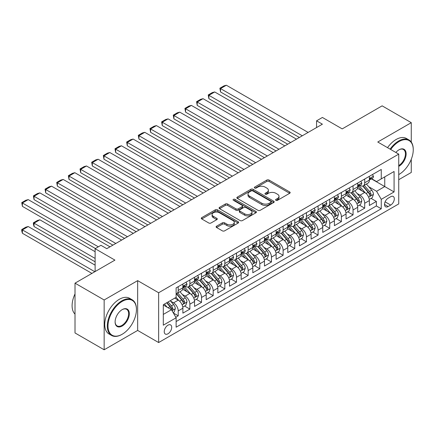 <?xml version="1.0" encoding="UTF-8"?>
<svg xmlns="http://www.w3.org/2000/svg" width="435" height="435" viewBox="0 0 435 435"><rect width="100%" height="100%" fill="white"/><g stroke="black" fill="none" stroke-linecap="round" stroke-linejoin="round"><path stroke-width="0.65" d="M275.926 200.312A1.131 0.652 0 0 0 277.525 200.312L289.683 193.292A1.62 0.935 0 0 0 290.156 192.629A1.62 0.935 0 0 0 289.683 191.971L269.091 180.079A1.62 0.935 0 0 0 266.802 180.079L254.649 187.099A1.131 0.652 0 0 0 254.317 187.561A1.131 0.652 0 0 0 254.649 188.023A1.131 0.652 0 0 0 256.248 188.023L257.819 187.115A5.176 2.991 0 0 1 265.143 187.115L266.862 188.105A5.176 2.991 0 0 1 268.373 190.22A5.176 2.991 0 0 1 266.862 192.335L265.285 193.243A1.131 0.652 0 0 0 264.953 193.706A1.131 0.652 0 0 0 265.285 194.168A1.131 0.652 0 0 0 266.889 194.168L268.46 193.26A5.176 2.991 0 0 1 275.785 193.26L277.497 194.249A5.176 2.991 0 0 1 279.014 196.364A5.176 2.991 0 0 1 277.497 198.474L275.926 199.382A1.131 0.652 0 0 0 275.594 199.844A1.131 0.652 0 0 0 275.926 200.312L275.926 199.382M167.964 333.797A5.274 3.045 120 0 0 171.412 329.148A5.274 3.045 120 0 0 170.602 324.923A5.274 3.045 120 0 0 167.964 325.184A5.274 3.045 120 0 0 164.517 329.828A5.274 3.045 120 0 0 165.327 334.058A5.274 3.045 120 0 0 167.964 333.797M216.581 226.184A1.62 0.935 0 0 0 216.103 226.847A1.62 0.935 0 0 0 216.581 227.505L222.356 230.844A1.62 0.935 0 0 0 224.645 230.844L238.146 223.046A1.62 0.935 0 0 0 238.619 222.388A1.62 0.935 0 0 0 238.146 221.725L217.549 209.839A1.62 0.935 0 0 0 215.265 209.839L201.764 217.63A1.62 0.935 0 0 0 201.291 218.294A1.62 0.935 0 0 0 201.764 218.952L208.74 222.981A1.62 0.935 0 0 0 211.029 222.981L216.809 219.648A1.62 0.935 0 0 0 217.282 218.984A1.62 0.935 0 0 0 216.809 218.326L213.346 216.325A4.328 2.501 0 0 1 212.079 214.558A4.328 2.501 0 0 1 214.749 212.253A4.328 2.501 0 0 1 219.468 212.791L233.024 220.621A4.328 2.501 0 0 1 234.291 222.388A4.328 2.501 0 0 1 231.621 224.694A4.328 2.501 0 0 1 226.901 224.155L224.645 222.85A1.62 0.935 0 0 0 222.356 222.85L216.581 226.184L216.581 227.505M411.271 142.06L411.271 122.67L382.131 105.846L342.209 128.896L322.395 117.455L316.571 120.821L322.395 124.182L106.776 248.673L100.947 245.307L95.118 248.673L95.118 271.549M104.155 299.981L104.155 349.778L137.661 330.431L137.661 280.635L104.155 299.981L75.016 283.158L114.932 260.114L95.118 248.673M137.661 280.635L158.639 292.75L398.737 154.126L398.737 203.923L158.639 342.546L158.639 292.75M411.271 122.67L377.759 142.017L398.737 154.126M257.933 210.301A1.62 0.935 0 0 0 260.222 210.301L273.724 202.503A1.62 0.935 0 0 0 274.197 201.845A1.62 0.935 0 0 0 273.724 201.182L253.132 189.296A1.62 0.935 0 0 0 250.843 189.296L237.341 197.088A1.62 0.935 0 0 0 236.868 197.751A1.62 0.935 0 0 0 237.341 198.409L257.933 210.301M233.851 200.557A1.131 0.652 0 0 1 234.998 200.714L234.998 199.366L255.932 211.453A1.62 0.935 0 0 1 256.405 212.117A1.62 0.935 0 0 1 255.932 212.775L242.436 220.572A1.62 0.935 0 0 1 240.147 220.572L219.555 208.68L225.33 205.369L225.33 204.026L219.555 207.359A1.62 0.935 0 0 0 219.077 208.022A1.62 0.935 0 0 0 219.555 208.68L219.555 207.359M225.33 205.369A1.62 0.935 0 0 1 227.619 205.369L227.619 204.026A1.62 0.935 0 0 0 225.33 204.026M227.619 204.026L235.971 208.849A1.62 0.935 0 0 0 238.26 208.849L242.088 206.636A1.62 0.935 0 0 0 242.567 205.972A1.62 0.935 0 0 0 242.088 205.315L233.394 200.29A1.131 0.652 0 0 1 233.062 199.828A1.131 0.652 0 0 1 233.764 199.225A1.131 0.652 0 0 1 234.998 199.366M104.155 349.778L75.016 332.954L75.016 283.158M398.737 179.698L411.271 172.467L411.271 159.292M175.805 317.224L178.219 315.832L173.386 313.037M170.634 301.15L173.56 302.842A6.596 3.806 60 0 1 178.219 310.916L182.885 308.225L182.885 313.14L189.877 309.1L184.576 306.039M182.287 294.424L185.218 296.115A6.596 3.806 60 0 1 189.877 304.19L194.537 301.498L194.537 306.409L201.53 302.368L196.228 299.307M193.945 287.693L196.87 289.384A6.596 3.806 60 0 1 201.53 297.458L206.195 294.767L206.195 299.677L213.188 295.642L207.886 292.581M205.597 280.966L208.528 282.652A6.596 3.806 60 0 1 213.188 290.727L217.848 288.035L217.848 292.951L224.841 288.911L219.539 285.849M217.255 274.235L220.181 275.926A6.596 3.806 60 0 1 224.841 284.001L229.506 281.309L229.506 286.219L236.499 282.185L231.197 279.123M228.908 267.509L231.833 269.194A6.596 3.806 60 0 1 236.499 277.269L241.159 274.577L241.159 279.493L248.151 275.453L242.85 272.392M240.566 260.777L243.491 262.468A6.596 3.806 60 0 1 248.151 270.543L252.817 267.851L252.817 272.761L259.809 268.727L254.508 265.665M252.218 254.051L255.144 255.736A6.596 3.806 60 0 1 259.809 263.811L264.469 261.12L264.469 266.035L271.462 261.995L266.16 258.934M263.876 247.319L266.802 249.01A6.596 3.806 60 0 1 271.462 257.085L276.127 254.393L276.127 259.303L283.12 255.269L277.818 252.208M275.529 240.593L278.454 242.279A6.596 3.806 60 0 1 283.12 250.353L287.78 247.662L287.78 252.577L294.772 248.537L289.471 245.476M287.187 233.861L290.112 235.552A6.596 3.806 60 0 1 294.772 243.627L299.438 240.936L299.438 245.846L306.43 241.811L301.129 238.75M298.84 227.13L301.765 228.821A6.596 3.806 60 0 1 306.43 236.896L311.09 234.204L311.09 239.119L318.083 235.079L312.781 232.018M310.498 220.404L313.423 222.095A6.596 3.806 60 0 1 318.083 230.169L322.748 227.478L322.748 232.388L329.741 228.353L324.439 225.286M322.15 213.672L325.075 215.363A6.596 3.806 60 0 1 329.741 223.438L334.401 220.746L334.401 225.662L341.393 221.622L336.092 218.56M333.808 206.946L336.733 208.637A6.596 3.806 60 0 1 341.393 216.712L346.059 214.02L346.059 218.93L353.051 214.89L347.75 211.829M345.461 200.214L348.386 201.905A6.596 3.806 60 0 1 353.051 209.98L357.711 207.288L357.711 212.198L364.704 208.164L364.704 203.254A6.596 3.806 -120 0 0 360.044 195.174L357.119 193.488M359.402 205.102L364.704 208.164M182.885 308.225A6.596 3.806 -120 0 0 178.219 300.15L174.723 298.133M194.537 301.498A6.596 3.806 -120 0 0 189.877 293.418L182.667 289.259M206.195 294.767A6.596 3.806 -120 0 0 201.53 286.692L194.325 282.532M217.848 288.035A6.596 3.806 -120 0 0 213.188 279.961L205.978 275.801M229.506 281.309A6.596 3.806 -120 0 0 224.841 273.234L217.636 269.075M241.159 274.577A6.596 3.806 -120 0 0 236.499 266.503L229.288 262.343M252.817 267.851A6.596 3.806 -120 0 0 248.151 259.777L240.946 255.611M264.469 261.12A6.596 3.806 -120 0 0 259.809 253.045L252.599 248.885M276.127 254.393A6.596 3.806 -120 0 0 271.462 246.319L264.257 242.154M287.78 247.662A6.596 3.806 -120 0 0 283.12 239.587L275.91 235.427M299.438 240.936A6.596 3.806 -120 0 0 294.772 232.861L287.568 228.696M311.09 234.204A6.596 3.806 -120 0 0 306.43 226.129L299.22 221.97M322.748 227.478A6.596 3.806 -120 0 0 318.083 219.403L310.878 215.238M334.401 220.746A6.596 3.806 -120 0 0 329.741 212.671L322.531 208.512M346.059 214.02A6.596 3.806 -120 0 0 341.393 205.945L334.189 201.78M357.711 207.288A6.596 3.806 -120 0 0 353.051 199.214L345.841 195.054M390.695 196.723L388.134 198.202A5.111 2.953 120 0 0 384.796 202.705A5.111 2.953 120 0 0 385.579 206.799A5.111 2.953 120 0 0 388.134 206.549L390.695 205.07A5.111 2.953 120 0 0 394.034 200.568A5.111 2.953 120 0 0 393.251 196.473A5.111 2.953 120 0 0 390.695 196.723M163.304 314.418L171.461 309.704L176.126 317.778L176.126 327.202L381.256 208.767L381.256 199.35L376.596 191.275L368.771 186.756M176.126 317.778L163.304 325.184L163.304 304.728L176.126 297.322L176.126 287.905L381.256 169.471L381.256 178.894L394.077 171.488L394.077 191.944L381.256 199.35M185.152 286.388L185.218 286.42A6.596 3.806 60 0 0 188.513 286.747L193.173 284.055A6.596 3.806 -120 0 0 194.537 281.037L194.537 277.269M196.81 279.656L196.87 279.694A6.596 3.806 60 0 0 200.165 280.02L204.831 277.329A6.596 3.806 -120 0 0 206.195 274.311L206.195 270.543M208.463 272.93L208.528 272.962A6.596 3.806 60 0 0 211.823 273.289L216.483 270.597A6.596 3.806 -120 0 0 217.848 267.579L217.848 263.811M220.121 266.198L220.181 266.236A6.596 3.806 60 0 0 223.476 266.563L228.141 263.871A6.596 3.806 -120 0 0 229.506 260.853L229.506 257.085M231.773 259.472L231.833 259.505A6.596 3.806 60 0 0 235.134 259.831L239.794 257.139A6.596 3.806 -120 0 0 241.159 254.122L241.159 250.353M243.431 252.74L243.491 252.778A6.596 3.806 60 0 0 246.786 253.105L251.452 250.413A6.596 3.806 -120 0 0 252.817 247.395L252.817 243.627M255.084 246.014L255.144 246.047A6.596 3.806 60 0 0 258.444 246.373L263.104 243.682A6.596 3.806 -120 0 0 264.469 240.664L264.469 236.896M266.742 239.283L266.802 239.321A6.596 3.806 60 0 0 270.097 239.647L274.762 236.955A6.596 3.806 -120 0 0 276.127 233.938L276.127 230.169M278.395 232.556L278.454 232.589A6.596 3.806 60 0 0 281.755 232.915L286.415 230.224A6.596 3.806 -120 0 0 287.78 227.206L287.78 223.438M290.053 225.825L290.112 225.863A6.596 3.806 60 0 0 293.407 226.189L298.073 223.498A6.596 3.806 -120 0 0 299.438 220.48L299.438 216.712M301.705 219.099L301.765 219.131A6.596 3.806 60 0 0 305.065 219.457L309.725 216.766A6.596 3.806 -120 0 0 311.09 213.748L311.09 209.98M313.363 212.367L313.423 212.405A6.596 3.806 60 0 0 316.718 212.731L321.383 210.04A6.596 3.806 -120 0 0 322.748 207.017L322.748 203.248M325.016 205.641L325.075 205.673A6.596 3.806 60 0 0 328.376 206L333.036 203.308A6.596 3.806 -120 0 0 334.401 200.29L334.401 196.522M336.674 198.909L336.733 198.942A6.596 3.806 60 0 0 340.029 199.273L344.694 196.582A6.596 3.806 -120 0 0 346.059 193.559L346.059 189.791M348.326 192.178L348.386 192.216A6.596 3.806 60 0 0 351.687 192.542L356.347 189.85A6.596 3.806 -120 0 0 357.711 186.833L357.711 183.064M176.126 321.547L376.362 205.945L376.362 201.432L369.369 205.472L369.369 200.562A6.596 3.806 -120 0 0 364.704 192.482L357.499 188.322M359.984 185.451L360.044 185.484A6.596 3.806 -120 0 0 363.339 185.81A6.596 3.806 -120 0 0 364.704 182.792L364.704 179.024M363.339 185.81L368.005 183.119A6.596 3.806 -120 0 0 369.369 180.101L369.369 176.333M178.219 286.692L178.219 290.46A6.596 3.806 60 0 1 176.855 293.478A6.596 3.806 60 0 1 176.126 293.745M176.855 293.478L181.52 290.787A6.596 3.806 -120 0 0 182.885 287.769L182.885 284.001M189.877 279.961L189.877 283.729A6.596 3.806 60 0 1 188.513 286.747M201.53 273.234L201.53 277.003A6.596 3.806 60 0 1 200.165 280.02M213.188 266.503L213.188 270.271A6.596 3.806 60 0 1 211.823 273.289M224.841 259.777L224.841 263.545A6.596 3.806 60 0 1 223.476 266.563M236.499 253.045L236.499 256.813A6.596 3.806 60 0 1 235.134 259.831M248.151 246.319L248.151 250.087A6.596 3.806 60 0 1 246.786 253.105M259.809 239.587L259.809 243.355A6.596 3.806 60 0 1 258.444 246.373M271.462 232.861L271.462 236.629A6.596 3.806 60 0 1 270.097 239.647M283.12 226.129L283.12 229.897A6.596 3.806 60 0 1 281.755 232.915M294.772 219.403L294.772 223.171A6.596 3.806 60 0 1 293.407 226.189M306.43 212.671L306.43 216.44A6.596 3.806 60 0 1 305.065 219.457M318.083 205.94L318.083 209.713A6.596 3.806 60 0 1 316.718 212.731M329.741 199.214L329.741 202.982A6.596 3.806 60 0 1 328.376 206M341.393 192.482L341.393 196.25A6.596 3.806 60 0 1 340.029 199.273M353.051 185.756L353.051 189.524A6.596 3.806 60 0 1 351.687 192.542M353.051 209.98L353.051 214.89M341.393 216.712L341.393 221.622M329.741 223.438L329.741 228.353M318.083 230.169L318.083 235.079M306.43 236.896L306.43 241.811M294.772 243.627L294.772 248.537M283.12 250.353L283.12 255.269M271.462 257.085L271.462 261.995M259.809 263.811L259.809 268.727M248.151 270.543L248.151 275.453M236.499 277.269L236.499 282.185M224.841 284.001L224.841 288.911M213.188 290.727L213.188 295.642M201.53 297.458L201.53 302.368M189.877 304.19L189.877 309.1M178.219 310.916L178.219 315.832M171.461 309.704L163.304 304.995M376.596 191.275L384.752 186.561L384.752 176.871L394.077 171.488M371.403 178.856L394.077 191.944M371.637 178.72L376.596 181.585L381.256 178.894M137.661 330.431L158.639 342.546M316.571 120.821L316.571 127.547M371.06 198.371L376.362 201.432M376.362 205.945L381.256 208.767M276.377 200.47L277.497 199.823A5.176 2.991 0 0 0 279.014 197.708L279.014 196.364M268.373 190.22L268.373 191.569A5.176 2.991 0 0 1 266.862 193.678L265.736 194.325M289.661 193.303L269.091 181.428A1.62 0.935 0 0 0 266.802 181.428L255.1 188.186M273.702 202.52L253.132 190.639A1.62 0.935 0 0 0 250.843 190.639L237.363 198.425M270.864 202.308A1.131 0.652 0 0 0 271.195 201.845A1.131 0.652 0 0 0 270.864 201.383L252.789 190.949A1.131 0.652 0 0 0 251.185 190.949L249.527 191.906A5.176 2.991 0 0 0 248.01 194.015A5.176 2.991 0 0 0 249.527 196.131L261.881 203.265A5.176 2.991 0 0 0 269.205 203.265L270.864 202.308L270.864 203.651A1.131 0.652 0 0 0 271.195 203.188L271.195 201.845M248.01 194.015L248.01 195.364A5.176 2.991 0 0 0 249.527 197.479L249.527 196.131M270.864 203.651L269.205 204.613A5.176 2.991 0 0 1 261.881 204.613L249.527 197.479M227.619 205.369L235.971 210.192A1.62 0.935 0 0 0 238.26 210.192L242.088 207.979A1.62 0.935 0 0 0 242.567 207.321L242.567 205.972M234.998 200.714L255.91 212.791M244.639 213.851A4.328 2.501 0 0 0 249.353 214.39A4.328 2.501 0 0 0 252.023 212.084A4.328 2.501 0 0 0 250.756 210.317L245.982 207.56A1.62 0.935 0 0 0 243.692 207.56L239.859 209.773A1.62 0.935 0 0 0 239.386 210.431A1.62 0.935 0 0 0 239.859 211.095L244.639 213.851L244.639 215.194A4.328 2.501 0 0 0 249.353 215.738A4.328 2.501 0 0 0 252.023 213.427L252.023 212.084M239.386 210.431L239.386 211.78A1.62 0.935 0 0 0 239.859 212.438L239.859 211.095M244.639 215.194L239.859 212.438M234.291 222.388L234.291 223.731A4.328 2.501 0 0 1 231.621 226.042A4.328 2.501 0 0 1 226.901 225.499L224.645 224.194A1.62 0.935 0 0 0 222.356 224.194L216.597 227.516M212.079 214.558L212.079 215.907A4.328 2.501 0 0 0 213.346 217.674L213.346 216.325M216.788 219.659L213.346 217.674M238.146 221.725L238.146 223.046L217.549 211.182A1.62 0.935 0 0 0 215.265 211.182L201.786 218.963M369.271 199.404L372.284 197.664L373.447 194.304A4.366 2.523 -120 0 0 371.746 190.198L366.422 184.032M365.351 192.912L359.267 185.865M220.529 118.869L276.067 150.934L197.218 105.411L196.576 101.676L200.66 99.321L203.047 98.68L197.218 102.046L197.218 105.411M361.887 190.856L358.358 186.767A10.467 6.041 -120 0 0 358.032 186.403M362.746 186.049L368.135 192.286A4.366 2.523 60 0 1 369.69 195.293L370.006 195.815L370.598 195.728L371.088 194.488A4.366 2.523 -120 0 0 369.532 191.476L364.204 185.315M363.062 185.946L368.853 192.651A2.224 1.283 60 0 1 369.413 193.521L371.088 194.488M302.292 135.791L220.529 88.588L220.529 91.954L299.378 137.476M372.458 174.549L373.447 176.267A4.366 2.523 60 0 1 372.545 178.198L370.326 179.476A4.366 2.523 -120 0 0 371.088 178.47L370.995 178.084M308.121 132.425L226.358 85.222L220.529 88.588L219.887 88.218L223.971 85.864L226.358 85.222M369.516 179.682L369.532 179.682A4.366 2.523 -120 0 0 370.326 179.476M370.522 178.149L371.088 178.47C370.816 177.812 370.348 178.084 369.69 179.28A4.366 2.523 60 0 1 369.369 179.9M220.529 91.954L219.887 88.218M398.737 174.582A20.108 11.609 120 0 0 399.031 174.419L399.031 174.419A20.108 11.609 120 0 0 413.25 149.787A20.108 11.609 120 0 0 399.031 141.576A20.108 11.609 120 0 0 390.706 149.493M399.031 174.419L398.737 174.587L399.031 174.419M390.108 149.145A20.603 11.897 -60 0 1 398.683 140.973A20.603 11.897 -60 0 1 408.982 139.95A20.603 11.897 -60 0 1 413.25 149.384L413.25 149.787M395.866 152.473A10.054 5.807 -60 0 1 399.031 149.787A10.054 5.807 -60 0 1 406.138 153.892A10.054 5.807 -60 0 1 399.031 166.208A10.054 5.807 -60 0 1 398.737 166.371M387.541 147.666A20.603 11.897 -60 0 1 396.116 139.494A20.603 11.897 -60 0 1 406.421 138.471L408.982 139.95M398.737 165.566A9.559 5.519 120 0 0 404.936 157.138A9.559 5.519 120 0 0 403.462 149.515A9.559 5.519 120 0 0 398.851 149.896M121.871 334.433L122.219 334.232A20.108 11.609 120 0 0 136.438 309.606A20.108 11.609 120 0 0 122.219 301.395A20.108 11.609 120 0 0 108 326.022A20.108 11.609 120 0 0 122.219 334.232L121.871 334.433A20.603 11.897 -60 0 1 111.567 335.456A20.603 11.897 -60 0 1 108.407 318.947A20.603 11.897 -60 0 1 121.871 300.792A20.603 11.897 -60 0 1 132.169 299.769A20.603 11.897 -60 0 1 136.438 309.203L136.438 309.606M122.219 326.022A10.054 5.807 -60 0 1 115.106 321.916A10.054 5.807 -60 0 1 122.219 309.606L122.219 309.606A10.054 5.807 -60 0 1 129.326 313.711A10.054 5.807 -60 0 1 122.219 326.022M115.112 321.715A9.559 5.519 120 0 0 117.091 325.891A9.559 5.519 120 0 0 121.871 325.418A9.559 5.519 120 0 0 128.113 316.995A9.559 5.519 120 0 0 126.65 309.334A9.559 5.519 120 0 0 122.039 309.709M111.567 335.456L109 333.977A20.603 11.897 -60 0 1 105.846 317.463A20.603 11.897 -60 0 1 119.304 299.307A20.603 11.897 -60 0 1 129.608 298.29L132.169 299.769M75.016 314.113A20.603 11.897 -60 0 1 75.016 293.924M357.613 206.136L360.626 204.396L361.789 201.03A4.366 2.523 -120 0 0 360.093 196.93L354.764 190.764M353.698 199.638L347.614 192.591M208.876 125.595L264.409 157.66M350.235 197.588L346.7 193.499A10.467 6.041 -120 0 0 346.38 193.135M351.088 192.781L356.477 199.012A4.366 2.523 60 0 1 358.032 202.025L358.353 202.541L358.94 202.46L359.435 201.215A4.366 2.523 -120 0 0 357.874 198.208L352.551 192.042M351.409 192.678L357.195 199.377A2.224 1.283 60 0 1 357.755 200.247L359.435 201.215M345.961 212.862L348.973 211.122L350.137 207.761A4.366 2.523 -120 0 0 348.435 203.656L343.112 197.49M342.04 206.369L335.956 199.322M197.218 132.327L252.757 164.392L173.908 118.869L173.266 115.134L177.35 112.779L179.737 112.138L173.908 115.503L173.908 118.869M338.577 204.319L335.048 200.225A10.467 6.041 -120 0 0 334.722 199.861M339.436 199.507L344.824 205.744A4.366 2.523 60 0 1 346.38 208.751L346.695 209.273L347.288 209.186L347.777 207.946A4.366 2.523 -120 0 0 346.222 204.939L340.893 198.773M339.751 199.404L345.542 206.108A2.224 1.283 60 0 1 346.102 206.978L347.777 207.946M334.303 219.593L337.315 217.853L338.479 214.488A4.366 2.523 -120 0 0 336.782 210.388L331.454 204.222M330.388 213.096L324.303 206.049M185.566 139.053L241.099 171.118L162.255 125.595L161.613 121.86L165.691 119.505L168.084 118.869L162.255 122.235L162.255 125.595M326.924 211.046L323.39 206.957A10.467 6.041 -120 0 0 323.069 206.592M327.778 206.239L333.166 212.476A4.366 2.523 60 0 1 334.722 215.483L335.042 215.999L335.63 215.918L336.124 214.672A4.366 2.523 -120 0 0 334.564 211.666L329.241 205.499M328.099 206.136L333.884 212.835A2.224 1.283 60 0 1 334.444 213.705L336.124 214.672M322.65 226.32L325.663 224.585L326.826 221.219A4.366 2.523 -120 0 0 325.124 217.114L319.801 210.953M318.73 219.827L312.645 212.78M173.908 145.785L229.446 177.85L150.597 132.327L149.955 128.591L154.039 126.237L156.426 125.595L150.597 128.961L150.597 132.327M315.272 217.777L311.737 213.683A10.467 6.041 -120 0 0 311.411 213.319M316.125 212.965L321.514 219.202A4.366 2.523 60 0 1 323.069 222.209L323.384 222.731L323.977 222.644L324.466 221.404A4.366 2.523 -120 0 0 322.911 218.397L317.583 212.231M316.441 212.862L322.232 219.566A2.224 1.283 60 0 1 322.792 220.436L324.466 221.404M290.634 142.522L208.876 95.314L208.876 98.68L287.725 144.202M360.8 181.281L361.789 182.994A4.366 2.523 60 0 1 360.887 184.929L358.674 186.207A4.366 2.523 -120 0 0 359.435 185.201L359.343 184.815M296.463 139.156L214.705 91.954L208.876 95.314L208.234 94.944L212.313 92.59L214.705 91.954M357.858 186.414L357.874 186.414A4.366 2.523 -120 0 0 358.674 186.207M358.87 184.875L359.435 185.201C359.158 184.543 358.69 184.81 358.032 186.006A4.366 2.523 60 0 1 357.711 186.631M208.876 98.68L208.234 94.944M278.982 149.249L196.576 101.676M349.147 188.007L350.137 189.725A4.366 2.523 60 0 1 349.234 191.656L347.016 192.939A4.366 2.523 -120 0 0 347.777 191.927L347.685 191.541M284.811 145.883L203.047 98.68M346.206 193.14L346.222 193.14A4.366 2.523 -120 0 0 347.016 192.939M347.212 191.607L347.777 191.927C347.505 191.269 347.038 191.541 346.38 192.738A4.366 2.523 60 0 1 346.059 193.357M267.324 155.98L185.566 108.772L185.566 112.138L264.415 157.66M337.489 194.739L338.479 196.457A4.366 2.523 60 0 1 337.576 198.387L335.363 199.665A4.366 2.523 -120 0 0 336.124 198.659L336.032 198.273M273.153 152.614L191.395 105.411L185.566 108.772L184.924 108.402L189.002 106.048L191.395 105.411M334.548 199.872L334.564 199.872A4.366 2.523 -120 0 0 335.363 199.665M335.559 198.333L336.124 198.659C335.847 198.001 335.38 198.273 334.722 199.469A4.366 2.523 60 0 1 334.401 200.089M185.566 112.138L184.924 108.402M255.671 162.706L173.266 115.134M325.837 201.47L326.826 203.183A4.366 2.523 60 0 1 325.924 205.113L323.705 206.397A4.366 2.523 -120 0 0 324.466 205.391L324.374 204.999M261.5 159.346L179.737 112.138M322.895 206.598L322.911 206.598A4.366 2.523 -120 0 0 323.705 206.397M323.901 205.064L324.466 205.391C324.195 204.733 323.727 204.999 323.069 206.195A4.366 2.523 60 0 1 322.748 206.815M310.992 233.051L314.005 231.311L315.168 227.945A4.366 2.523 -120 0 0 313.472 223.846L308.143 217.679M307.077 226.559L300.993 219.512M162.255 152.511L217.788 184.576L138.944 139.053L138.303 135.323L142.381 132.963L144.773 132.327L138.944 135.693L138.944 139.053M303.614 224.503L300.079 220.414A10.467 6.041 -120 0 0 299.758 220.05M304.473 219.697L309.856 225.934A4.366 2.523 60 0 1 311.416 228.94L311.732 229.457L312.319 229.375L312.814 228.13A4.366 2.523 -120 0 0 311.253 225.123L305.93 218.957M304.788 219.593L310.574 226.292A2.224 1.283 60 0 1 311.134 227.162L312.814 228.13M244.013 169.438L161.613 121.86M314.179 208.196L315.168 209.915A4.366 2.523 60 0 1 314.266 211.845L312.053 213.123A4.366 2.523 -120 0 0 312.814 212.117L312.721 211.731M249.842 166.072L168.084 118.869M311.237 213.329L311.253 213.329A4.366 2.523 -120 0 0 312.053 213.123M312.248 211.791L312.814 212.117C312.537 211.459 312.069 211.731 311.416 212.927A4.366 2.523 60 0 1 311.09 213.547M299.34 239.777L302.352 238.043L303.516 234.677A4.366 2.523 -120 0 0 301.814 230.577L296.491 224.411M295.419 233.285L289.335 226.238M150.597 159.243L206.136 191.308L127.286 145.785L126.645 142.049L130.728 139.695L133.115 139.053L127.286 142.419L127.286 145.785M291.961 231.235L288.427 227.146A10.467 6.041 -120 0 0 288.101 226.782M292.815 226.423L298.203 232.66A4.366 2.523 60 0 1 299.758 235.672L300.074 236.189L300.667 236.102L301.156 234.862A4.366 2.523 -120 0 0 299.601 231.855L294.272 225.689M293.13 226.325L298.921 233.024A2.224 1.283 60 0 1 299.481 233.894L301.156 234.862M232.361 176.164L149.955 128.591M302.526 214.928L303.516 216.641A4.366 2.523 60 0 1 302.613 218.577L300.395 219.854A4.366 2.523 -120 0 0 301.156 218.849L301.063 218.457M238.19 172.804L156.426 125.595M299.584 220.056L299.601 220.056A4.366 2.523 -120 0 0 300.395 219.854M300.596 218.522L301.156 218.849C300.884 218.191 300.416 218.457 299.758 219.653A4.366 2.523 60 0 1 299.438 220.273M287.682 246.509L290.694 244.769L291.858 241.403A4.366 2.523 -120 0 0 290.161 237.303L284.833 231.137M283.767 240.017L277.682 232.97M138.944 165.974L194.483 198.034L115.634 152.511L114.992 148.781L119.07 146.421L121.463 145.785L115.634 149.151L115.634 152.511M280.303 237.961L276.769 233.872A10.467 6.041 -120 0 0 276.448 233.508M281.162 233.155L286.545 239.391A4.366 2.523 60 0 1 288.106 242.398L288.421 242.915L289.009 242.833L289.503 241.594A4.366 2.523 -120 0 0 287.943 238.581L282.619 232.415M281.478 233.051L287.263 239.75A2.224 1.283 60 0 1 287.823 240.62L289.503 241.594M220.703 182.896L138.303 135.323M290.868 221.654L291.858 223.372A4.366 2.523 60 0 1 290.955 225.303L288.742 226.581A4.366 2.523 -120 0 0 289.503 225.575L289.411 225.189M226.532 179.53L144.773 132.327M287.926 226.787L287.943 226.787A4.366 2.523 -120 0 0 288.742 226.581M288.938 225.248L289.503 225.575C289.226 224.917 288.758 225.189 288.106 226.385A4.366 2.523 60 0 1 287.78 227.005M276.029 253.235L279.042 251.501L280.205 248.135A4.366 2.523 -120 0 0 278.503 244.035L273.18 237.869M272.114 246.743L266.024 239.696M127.286 172.7L182.825 204.765L103.976 159.243L103.334 155.507L107.418 153.153L109.805 152.511L103.976 155.877L103.976 159.243M268.651 244.693L265.116 240.604A10.467 6.041 -120 0 0 264.79 240.24M269.504 239.881L274.893 246.118A4.366 2.523 60 0 1 276.448 249.13L276.763 249.646L277.356 249.565L277.845 248.32A4.366 2.523 -120 0 0 276.29 245.313L270.962 239.147M269.82 239.783L275.611 246.482A2.224 1.283 60 0 1 276.171 247.352L277.845 248.32M209.05 189.622L126.645 142.049M279.216 228.386L280.205 230.099A4.366 2.523 60 0 1 279.303 232.034L277.084 233.312A4.366 2.523 -120 0 0 277.845 232.306L277.753 231.915M214.879 186.262L133.115 139.053M276.274 233.513L276.29 233.513A4.366 2.523 -120 0 0 277.084 233.312M277.285 231.98L277.845 232.306C277.573 231.648 277.106 231.915 276.448 233.111A4.366 2.523 60 0 1 276.127 233.736M264.371 259.967L267.384 258.227L268.547 254.861A4.366 2.523 -120 0 0 266.851 250.761L261.522 244.595M260.456 253.475L254.372 246.427M115.634 179.432L171.172 211.492L92.323 165.974L91.682 162.239L95.76 159.884L98.152 159.243L92.323 162.608L92.323 165.974M256.993 251.419L253.458 247.33A10.467 6.041 -120 0 0 253.137 246.966M257.852 246.612L263.235 252.849A4.366 2.523 60 0 1 264.795 255.856L265.111 256.373L265.698 256.291L266.193 255.051A4.366 2.523 -120 0 0 264.632 252.039L259.309 245.873M258.167 246.509L263.953 253.208A2.224 1.283 60 0 1 264.513 254.083L266.193 255.051M197.392 196.354L114.992 148.781M267.558 235.112L268.547 236.83A4.366 2.523 60 0 1 267.645 238.761L265.432 240.038A4.366 2.523 -120 0 0 266.193 239.032L266.1 238.646M203.221 192.988L121.463 145.785M264.616 240.245L264.632 240.245A4.366 2.523 -120 0 0 265.432 240.038M265.627 238.706L266.193 239.032C265.916 238.375 265.448 238.646 264.795 239.843A4.366 2.523 60 0 1 264.469 240.463M252.719 266.698L255.731 264.958L256.895 261.593A4.366 2.523 -120 0 0 255.193 257.493L249.869 251.327M248.804 260.201L242.714 253.154M103.976 186.158L159.514 218.223L80.665 172.7L80.024 168.965L84.107 166.61L86.494 165.974L80.665 169.335L80.665 172.7M245.34 258.151L241.806 254.062A10.467 6.041 -120 0 0 241.479 253.697M246.194 253.339L251.582 259.575A4.366 2.523 60 0 1 253.137 262.588L253.453 263.104L254.045 263.023L254.535 261.778A4.366 2.523 -120 0 0 252.98 258.771L247.651 252.604M246.509 253.241L252.3 259.94A2.224 1.283 60 0 1 252.86 260.81L254.535 261.778M185.74 203.085L103.334 155.507M255.905 241.844L256.895 243.556A4.366 2.523 60 0 1 255.992 245.492L253.774 246.77A4.366 2.523 -120 0 0 254.535 245.764L254.442 245.378M191.569 199.719L109.805 152.511M252.963 246.971L252.98 246.971A4.366 2.523 -120 0 0 253.774 246.77M253.975 245.438L254.535 245.764C254.263 245.106 253.795 245.373 253.137 246.569A4.366 2.523 60 0 1 252.817 247.194M241.061 273.425L244.073 271.685L245.237 268.319A4.366 2.523 -120 0 0 243.54 264.219L238.211 258.053M237.146 266.932L231.061 259.885M92.323 192.89L147.862 224.955L69.013 179.432L68.371 175.696L72.449 173.342L74.842 172.7L69.013 176.066L69.013 179.432M233.682 264.877L230.148 260.788A10.467 6.041 -120 0 0 229.827 260.424M234.541 260.07L239.924 266.307A4.366 2.523 60 0 1 241.485 269.314L241.8 269.83L242.393 269.749L242.882 268.509A4.366 2.523 -120 0 0 241.322 265.497L235.998 259.331M234.856 259.967L240.642 266.671A2.224 1.283 60 0 1 241.202 267.541L242.882 268.509M174.082 209.811L91.682 162.239M244.247 248.57L245.237 250.288A4.366 2.523 60 0 1 244.334 252.218L242.121 253.496A4.366 2.523 -120 0 0 242.882 252.49L242.79 252.104M179.911 206.446L98.152 159.243M241.305 253.703L241.322 253.703A4.366 2.523 -120 0 0 242.121 253.496M242.317 252.164L242.882 252.49C242.605 251.832 242.137 252.104 241.485 253.3A4.366 2.523 60 0 1 241.159 253.92M229.408 280.156L232.42 278.416L233.584 275.05A4.366 2.523 -120 0 0 231.882 270.951L226.559 264.784M225.493 273.658L219.403 266.611M80.665 199.616L136.204 231.681L57.355 186.158L56.713 182.423L60.797 180.068L63.184 179.432L57.355 182.792L57.355 186.158M222.029 271.609L218.495 267.52A10.467 6.041 -120 0 0 218.169 267.155M222.883 266.796L228.272 273.033A4.366 2.523 60 0 1 229.827 276.046L230.142 276.562L230.735 276.481L231.224 275.235A4.366 2.523 -120 0 0 229.669 272.228L224.34 266.062M223.198 266.698L228.989 273.397A2.224 1.283 60 0 1 229.549 274.267L231.224 275.235M162.429 216.543L80.024 168.965M232.594 255.301L233.584 257.014A4.366 2.523 60 0 1 232.681 258.95L230.463 260.228A4.366 2.523 -120 0 0 231.224 259.222L231.132 258.836M168.258 213.177L86.494 165.974M229.653 260.434L229.669 260.434A4.366 2.523 -120 0 0 230.463 260.228M230.664 258.896L231.224 259.222C230.952 258.564 230.485 258.83 229.827 260.027A4.366 2.523 60 0 1 229.506 260.652M150.771 223.269L68.371 175.696M220.936 262.028L221.926 263.746A4.366 2.523 60 0 1 221.023 265.676L218.81 266.954A4.366 2.523 -120 0 0 219.572 265.948L219.479 265.562M156.6 219.903L74.842 172.7M217.995 267.161L218.011 267.161A4.366 2.523 -120 0 0 218.81 266.954M219.006 265.627L219.572 265.948C219.294 265.29 218.827 265.562 218.174 266.758A4.366 2.523 60 0 1 217.848 267.378M139.118 230.001L56.713 182.423M209.284 268.759L210.274 270.472A4.366 2.523 60 0 1 209.371 272.408L207.152 273.686A4.366 2.523 -120 0 0 207.914 272.68L207.821 272.294M144.947 226.635L63.184 179.432M206.342 273.892L206.359 273.892A4.366 2.523 -120 0 0 207.152 273.686M207.354 272.353L207.914 272.68C207.642 272.022 207.174 272.288 206.516 273.484A4.366 2.523 60 0 1 206.195 274.11M217.75 286.882L220.762 285.142L221.926 281.782A4.366 2.523 -120 0 0 220.23 277.677L214.901 271.511M213.835 280.39L207.751 273.343M69.013 206.348L124.551 238.413L45.702 192.89L45.061 189.154L49.139 186.8L51.531 186.158L45.702 189.524L45.702 192.89M210.371 278.335L206.837 274.246A10.467 6.041 -120 0 0 206.516 273.881M211.231 273.528L216.614 279.765A4.366 2.523 60 0 1 218.174 282.772L218.49 283.294L219.082 283.207L219.572 281.967A4.366 2.523 -120 0 0 218.011 278.955L212.688 272.788M211.546 273.425L217.331 280.129A2.224 1.283 60 0 1 217.892 280.999L219.572 281.967M206.098 293.614L209.11 291.874L210.274 288.508A4.366 2.523 -120 0 0 208.572 284.408L203.248 278.242M202.183 287.116L196.093 280.069M57.355 213.074L112.893 245.139L34.044 199.616L33.403 195.88L37.486 193.526L39.873 192.89L34.044 196.25L34.044 199.616M198.719 285.066L195.184 280.977A10.467 6.041 -120 0 0 194.858 280.613M199.573 280.26L204.961 286.491A4.366 2.523 60 0 1 206.516 289.503L206.832 290.02L207.424 289.938L207.914 288.693A4.366 2.523 -120 0 0 206.359 285.686L201.03 279.52M199.888 280.156L205.679 286.855A2.224 1.283 60 0 1 206.239 287.725L207.914 288.693M194.44 300.34L197.452 298.6L198.616 295.24A4.366 2.523 -120 0 0 196.919 291.135L191.59 284.969M190.525 293.848L184.44 286.801M45.702 219.805L95.412 248.505L22.392 206.348L21.75 202.612L25.828 200.258L28.221 199.616L22.392 202.982L22.392 206.348M187.061 291.798L183.526 287.704A10.467 6.041 -120 0 0 183.206 287.339M187.92 286.986L193.303 293.223A4.366 2.523 60 0 1 194.864 296.23L195.179 296.752L195.772 296.665L196.261 295.425A4.366 2.523 -120 0 0 194.701 292.412L189.377 286.252M188.235 286.882L194.021 293.587A2.224 1.283 60 0 1 194.581 294.457L196.261 295.425M127.46 236.727L45.061 189.154M197.626 275.485L198.616 277.204A4.366 2.523 60 0 1 197.713 279.134L195.5 280.412A4.366 2.523 -120 0 0 196.261 279.406L196.169 279.02M133.289 233.361L51.531 186.158M194.684 280.618L194.701 280.618A4.366 2.523 -120 0 0 195.5 280.412M195.696 279.085L196.261 279.406C195.984 278.748 195.522 279.02 194.864 280.216A4.366 2.523 60 0 1 194.537 280.836M182.787 307.072L185.799 305.332L186.963 301.966A4.366 2.523 -120 0 0 185.261 297.866L179.938 291.7M95.118 258.428L34.044 223.171L39.873 219.805L95.118 251.702M178.872 300.574L176.083 297.35M34.044 226.532L33.403 224.145L33.403 222.802L34.044 223.171L34.044 226.532L95.118 261.794M175.408 298.524L174.952 298.002M176.262 293.717L181.651 299.954A4.366 2.523 60 0 1 183.206 302.961L183.521 303.478L184.114 303.396L184.603 302.151A4.366 2.523 -120 0 0 183.048 299.144L177.725 292.978M176.577 293.614L182.368 300.313A2.224 1.283 60 0 1 182.928 301.183L184.603 302.151M33.403 222.802L37.486 220.442L39.873 219.805M115.808 243.459L33.403 195.88M185.973 282.217L186.963 283.93A4.366 2.523 60 0 1 186.06 285.866L183.842 287.144A4.366 2.523 -120 0 0 184.603 286.138L184.511 285.751M121.637 240.093L39.873 192.89M183.032 287.35L183.048 287.35A4.366 2.523 -120 0 0 183.842 287.144M184.043 285.811L184.603 286.138C184.331 285.48 183.864 285.746 183.206 286.948A4.366 2.523 60 0 1 182.885 287.568M173.152 312.635L174.141 312.058L175.305 308.698A4.366 2.523 -120 0 0 173.608 304.592L170.254 300.715M94.83 271.717L22.392 229.897L28.221 226.532L95.118 265.16M167.127 307.202L164.425 304.076M22.392 233.263L21.75 230.876L21.75 229.528L22.392 229.897L22.392 233.263L91.915 273.403M163.75 305.256L163.304 304.734M166.643 302.798L169.993 306.68A4.366 2.523 60 0 1 171.553 309.687L171.868 310.209L172.461 310.122L172.951 308.883A4.366 2.523 -120 0 0 171.39 305.876L168.041 301.993M166.909 302.64L170.71 307.045A2.224 1.283 60 0 1 171.27 307.915L172.951 308.883M21.75 229.528L25.828 227.173L28.221 226.532M98.326 246.819L21.75 202.612M109.979 246.819L28.221 199.616M173.56 302.842L178.219 300.15M185.218 296.115L189.877 293.418M196.87 289.384L201.53 286.692M208.528 282.652L213.188 279.961M220.181 275.926L224.841 273.234M231.833 269.194L236.499 266.503M243.491 262.468L248.151 259.777M255.144 255.736L259.809 253.045M266.802 249.01L271.462 246.319M278.454 242.279L283.12 239.587M290.112 235.552L294.772 232.861M301.765 228.821L306.43 226.129M313.423 222.095L318.083 219.403M325.075 215.363L329.741 212.671M336.733 208.637L341.393 205.945M348.386 201.905L353.051 199.214M360.044 195.174L364.704 192.482M364.704 182.792L369.369 180.101M178.219 290.46L182.885 287.769M189.877 283.729L194.537 281.037M201.53 277.003L206.195 274.311M213.188 270.271L217.848 267.579M224.841 263.545L229.506 260.853M236.499 256.813L241.159 254.122M248.151 250.087L252.817 247.395M259.809 243.355L264.469 240.664M271.462 236.629L276.127 233.938M283.12 229.897L287.78 227.206M294.772 223.171L299.438 220.48M306.43 216.44L311.09 213.748M318.083 209.713L322.748 207.017M329.741 202.982L334.401 200.29M341.393 196.25L346.059 193.559M353.051 189.524L357.711 186.833M364.704 203.254L369.369 200.562M385.105 201.84L390.695 205.07M384.518 204.461L388.134 206.549M277.497 199.823L277.497 198.474M265.285 194.168L265.285 193.243M266.862 193.678L266.862 192.335M254.649 188.023L254.649 187.099M266.802 181.428L266.802 180.079M269.091 181.428L269.091 180.079M289.683 193.292L289.683 191.971M237.341 198.409L237.341 197.088M250.843 190.639L250.843 189.296M253.132 190.639L253.132 189.296M273.724 202.503L273.724 201.182M261.881 204.613L261.881 203.265M269.205 204.613L269.205 203.265M235.971 210.192L235.971 208.849M238.26 210.192L238.26 208.849M242.088 207.979L242.088 206.636M255.932 212.775L255.932 211.453M222.356 224.194L222.356 222.85M224.645 224.194L224.645 222.85M226.901 225.499L226.901 224.155M216.809 219.648L216.809 218.326M201.764 218.952L201.764 217.63M215.265 211.182L215.265 209.839M217.549 211.182L217.549 209.839M368.603 197.164L373.42 194.385M369.532 191.476L371.746 190.198M366.047 193.488L368.135 192.286M373.42 176.218L369.369 178.557M356.95 203.895L361.762 201.117M357.874 198.208L360.093 196.93M354.394 200.22L356.477 199.012M345.292 210.622L350.11 207.843M346.222 204.939L348.435 203.656M342.736 206.946L344.824 205.744M333.64 217.353L338.452 214.575M334.564 211.666L336.782 210.388M331.084 213.677L333.166 212.476M321.982 224.079L326.799 221.301M322.911 218.397L325.124 217.114M319.426 220.404L321.514 219.202M361.762 182.945L357.711 185.283M350.11 189.676L346.059 192.014M338.452 196.402L334.401 198.741M326.799 203.134L322.748 205.472M310.329 230.811L315.141 228.032M311.253 225.123L313.472 223.846M307.773 227.135L309.856 225.934M315.141 209.86L311.09 212.198M298.671 237.537L303.489 234.759M299.601 231.855L301.814 230.577M296.115 233.861L298.203 232.66M303.489 216.592L299.438 218.93M287.018 244.269L291.831 241.49M287.943 238.581L290.161 237.303M284.463 240.593L286.545 239.391M291.831 223.318L287.78 225.656M275.36 251L280.178 248.216M276.29 245.313L278.503 244.035M272.805 247.319L274.893 246.118M280.178 230.05L276.127 232.388M263.708 257.727L268.52 254.948M264.632 252.039L266.851 250.761M261.152 254.051L263.235 252.849M268.52 236.781L264.469 239.119M252.05 264.458L256.867 261.674M252.98 258.771L255.193 257.493M249.494 260.777L251.582 259.575M256.867 243.508L252.817 245.846M240.397 271.184L245.209 268.406M241.322 265.497L243.54 264.219M237.842 267.509L239.924 266.307M245.209 250.239L241.159 252.577M228.739 277.916L233.557 275.137M229.669 272.228L231.882 270.951M226.189 274.24L228.272 273.033M233.557 256.965L229.506 259.303M221.899 263.697L217.848 266.035M210.246 270.423L206.195 272.761M217.087 284.642L221.899 281.864M218.011 278.955L220.23 277.677M214.531 280.966L216.614 279.765M205.429 291.374L210.246 288.595M206.359 285.686L208.572 284.408M202.879 287.698L204.961 286.491M193.776 298.1L198.588 295.321M194.701 292.412L196.919 291.135M191.221 294.424L193.303 293.223M198.588 277.155L194.537 279.493M182.118 304.832L186.936 302.053M183.048 299.144L185.261 297.866M179.568 301.156L181.651 299.954M186.936 283.881L182.885 286.219M172.015 310.666L175.278 308.779M171.39 305.876L173.608 304.592M168.106 307.768L169.993 306.68"/></g></svg>
